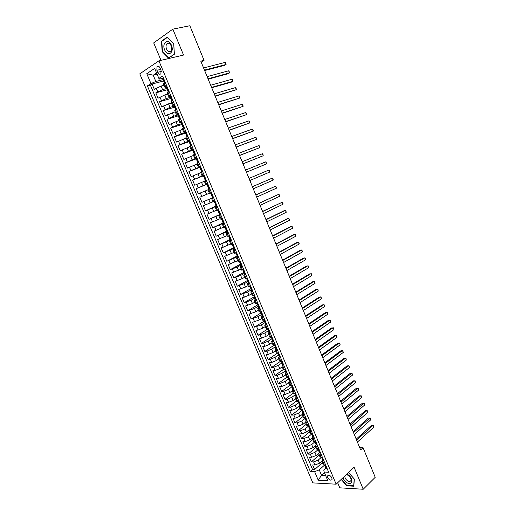 <?xml version="1.0" encoding="UTF-8"?>
<svg xmlns="http://www.w3.org/2000/svg" width="515" height="515" viewBox="0 0 515 515"><rect width="100%" height="100%" fill="white"/><g stroke="black" fill="none" stroke-linecap="round" stroke-linejoin="round"><path stroke-width="0.77" d="M331.872 477.804C330.263 475.274 328.834 474.637 327.591 475.905L327.759 477.605C329.368 480.135 330.797 480.765 332.04 479.497L331.872 477.804M337.66 482.761L339.778 487.827L363.217 489.25L375.223 477.302L363.062 447.683L359.702 447.657M139.777 73.845L312.817 482.89L336.14 484.197L158.903 60.834L139.777 73.845M158.903 60.834L183.546 55.053L172.828 29.149L153.702 42.9L160.995 60.345M164.073 85.278L161.073 86.076L154.313 89.327L152.067 84.003L163.944 80.913M166.757 88.503L162.573 89.636L155.807 92.874L167.723 89.636M155.807 92.874L158.047 98.191L164.813 94.972L167.793 94.142M171.501 102.981L168.54 103.837L161.768 107.017L159.534 101.725L171.411 98.352M175.197 111.787L165.476 115.823L163.255 110.545L174.72 107.152M178.879 120.574L169.178 124.598L166.963 119.332L178.229 115.862M182.555 129.323L172.866 133.34L170.652 128.093L181.859 124.514M186.218 138.052L176.542 142.063L174.334 136.829L185.471 133.134M189.861 146.749L180.205 150.753L178.01 145.539L189.076 141.728M193.498 155.421L183.861 159.418L181.666 154.223L192.668 150.296M197.129 164.06L187.499 168.051L185.316 162.875L196.247 158.839M200.741 172.68L191.129 176.664L188.953 171.501L199.82 167.356M204.346 181.267L194.747 185.245L192.578 180.096L204.288 175.486M209.946 188.999L198.352 193.801L196.189 188.67L207.828 183.939M209.373 193.247L199.794 197.213L201.951 202.331L213.474 197.412M212.946 201.771L203.386 205.736L205.536 210.835L216.899 205.588M216.512 210.275L206.966 214.227L209.109 219.306L219.609 214.555M220.066 218.746L210.532 222.692L212.669 227.759L223.111 222.898M223.613 227.192L214.092 231.132L216.223 236.179L226.6 231.216M227.147 235.606L217.639 239.546L219.763 244.58L230.076 239.507M230.669 244.001L221.173 247.927L223.291 252.949L233.54 247.773M234.177 252.369L224.701 256.29L226.812 261.298L236.997 256.019M237.673 260.712L228.216 264.626L230.321 269.615L240.441 264.234M241.162 269.03L231.718 272.937L233.816 277.907L244.277 272.21M244.644 277.321L242.031 278.763L235.213 281.222L237.299 286.179L247.709 280.366M248.108 285.58L245.513 287.055L238.69 289.482L240.775 294.419L251.069 288.535M251.565 293.82L248.983 295.32L242.166 297.715L244.239 302.64L254.339 296.73M255.015 302.035L252.447 303.56L245.623 305.923L247.696 310.835L257.513 304.944M258.446 310.223L255.897 311.775L249.073 314.105L251.14 318.997L260.899 313.017M261.871 318.392L259.341 319.963L252.511 322.261L254.571 327.141L264.272 321.057M265.289 326.529L262.772 328.132L258.067 330.031L255.942 330.392L257.996 335.259L267.633 329.079M268.695 334.647L266.191 336.269L261.491 338.168L259.36 338.503L261.408 343.357L270.987 337.074M272.087 342.733L269.603 344.387L264.91 346.273L262.766 346.589L264.807 351.423L274.328 345.05M275.474 350.799L273.002 352.479L268.315 354.359L266.165 354.642L268.199 359.47L277.418 353.161M278.847 358.839L276.388 360.545L271.708 362.425L269.551 362.682L271.579 367.491L280.36 361.363M282.207 366.854L279.767 368.585L275.094 370.459L272.931 370.691L274.952 375.487L283.43 369.442M285.561 374.849L283.134 376.6L278.467 378.474L276.298 378.673L278.312 383.456L286.636 377.398M288.902 382.819L286.495 384.596L281.834 386.456L279.651 386.636L281.666 391.4L289.932 385.265M292.237 390.763L289.842 392.565L285.188 394.419L282.999 394.574L285.007 399.325L293.222 393.106M295.559 398.681L293.177 400.509L288.529 402.363L286.34 402.492L288.336 407.23L296.498 400.928M298.874 406.58L296.505 408.427L291.863 410.275L289.662 410.378L291.657 415.103L299.769 408.717M302.176 414.453L299.827 416.326L295.185 418.167L292.984 418.244L294.966 422.957L303.032 416.487M305.466 422.3L303.135 424.199L298.5 426.034L296.286 426.092L298.269 430.785L306.283 424.238M308.755 430.122L306.431 432.046L301.803 433.881L299.582 433.907L301.558 438.587L309.521 431.963M312.058 437.898L309.721 439.874L305.099 441.703L302.872 441.703L304.841 446.37L312.753 439.662M315.38 445.63L312.998 447.677L308.382 449.498L306.148 449.479L308.112 454.133L315.978 447.342M318.734 453.29L316.268 455.453L311.659 457.275L309.418 457.23L311.369 461.865L319.191 455.002M259.966 308.343L257.751 308.562L258.781 307.61M256.464 299.994L254.262 300.251L255.356 299.299M252.955 291.612L250.766 291.915L251.944 290.956M249.434 283.211L247.258 283.553L248.552 282.568M245.9 274.778L243.743 275.165L245.179 274.141M242.353 266.326L240.209 266.751L242.037 265.566M238.799 257.841L236.668 258.311L238.516 257.165M235.233 249.331L233.115 249.846L234.988 248.739M231.653 240.795L229.555 241.355L231.441 240.28M228.068 232.226L225.982 232.832L227.888 231.802M224.463 223.639L222.396 224.289L224.321 223.298M220.851 215.019L218.798 215.714L220.748 214.761M217.227 206.373L215.186 207.114L217.156 206.2M213.596 197.702L211.568 198.487L213.558 197.612M207.757 183.765L205.755 184.621L207.777 183.816M204.088 175.016L202.105 175.924L204.146 175.158M200.412 166.242L198.442 167.201L200.509 166.474M196.724 157.442L194.773 158.446L196.859 157.757M193.022 148.616L191.084 149.659L193.189 149.015M189.308 139.752L187.389 140.853L189.52 140.247M185.587 130.868L183.681 132.007L185.831 131.454M181.847 121.952L179.96 123.143L182.13 122.628M178.1 113.01L176.227 114.246L178.422 113.77M174.34 104.036L172.486 105.324L174.701 104.893L173.851 105.421L174.559 107.114L175.061 107.114M170.568 95.03L168.727 96.369L170.452 96.125M201.198 62.154L204.056 60.352L200.786 61.156L360.642 449.936L363.062 447.683M156.882 70.317L157.725 72.325C158.749 74.257 159.817 74.727 160.925 73.722L161.021 70.143L160.178 68.128C159.154 66.197 158.092 65.727 156.985 66.718L156.882 70.317L160.706 69.383M325.911 468.077L323.768 470.021L324.18 472.055L328.654 472.236L162.592 76.008L158.871 78.428L159.618 79.059L162.721 78.267M324.18 472.055L327.798 480.675L318.231 480.18L314.639 471.669L310.333 471.495L147.38 85.883L150.953 83.565L146.794 73.703L154.667 68.411L158.871 78.428M321.206 457.468L318.219 460.114L313.616 461.929L311.369 461.865M322.145 460.873L319.525 463.21L318.219 460.114M318.128 449.595L314.961 452.344L310.345 454.166L308.112 454.133M314.903 441.812L311.684 444.554L307.069 446.383L304.841 446.37M311.639 434.036L308.408 436.746L303.779 438.574L301.558 438.587M308.369 426.233L305.112 428.911L300.483 430.746L298.269 430.785M305.086 418.405L301.809 421.051L297.174 422.892L294.966 422.957M301.796 410.558L298.5 413.172L293.859 415.013L291.657 415.103M299.093 403.097L299.183 403.844L298.494 402.691L295.179 405.26L290.531 407.114L288.336 407.23M295.204 394.773L291.844 397.329L287.196 399.189L285.007 399.325M291.96 386.797L288.503 389.379L283.842 391.239L281.666 391.4M288.735 378.776L285.149 381.403L280.488 383.269L278.312 383.456M285.465 370.761L281.789 373.394L277.122 375.268L274.952 375.487M282.168 362.734L278.415 365.373L273.742 367.247L271.579 367.491M278.847 354.7L275.036 357.32L270.349 359.2L268.199 359.47M275.351 346.743L271.643 349.241L266.95 351.133L264.807 351.423M271.759 338.825L268.238 341.142L263.545 343.035L261.408 343.357M268.334 330.759L264.826 333.018L260.12 334.917L257.996 335.259M264.935 322.641L261.401 324.868L254.571 327.141M261.517 314.504L257.964 316.693L251.14 318.997M258.099 306.341L254.519 308.491L247.696 310.835M254.661 298.153L251.063 300.264L244.239 302.64M251.217 289.939L247.599 292.018L240.775 294.419M247.767 281.699L244.123 283.739L237.299 286.179M244.297 273.433L240.634 275.435L233.816 277.907M240.82 265.141L237.132 267.111L230.321 269.615M237.338 256.831L226.812 261.298M233.842 248.488L223.291 252.949M230.334 240.119L219.763 244.58M226.812 231.724L216.223 236.179M223.285 223.31L212.669 227.759M219.319 212.991L219.712 214.794L220.62 214.459L209.109 219.306M217.073 206L205.536 210.835M213.519 197.515L201.951 202.331M207.803 183.874L202.987 185.831L201.545 182.394M204.217 175.319L199.369 177.224L197.921 173.774M200.618 166.731L195.745 168.592L194.29 165.128M197.084 158.298L192.101 159.927L190.647 156.457M192.468 149.814L188.451 151.243L186.99 147.76M188.825 141.136L184.788 142.526L183.321 139.031M185.181 132.432L181.119 133.778L179.645 130.276M181.518 123.703L177.43 125.01L175.956 121.489M177.849 114.948L173.735 116.21L172.255 112.682M174.16 106.161L170.027 107.378L168.54 103.837M170.465 97.348L166.306 98.52L164.813 94.972M166.783 85.999L164.961 87.389L166.577 87.215M152.067 84.003L150.354 85.104L312.566 469.506L314.62 469.583L322.39 462.637M319.525 463.21L314.923 465.026L312.676 464.955L314.62 469.583M196.189 188.67L202.987 185.831M192.578 180.096L199.369 177.224M188.953 171.501L195.745 168.592M185.316 162.875L192.101 159.927M181.666 154.223L188.451 151.243M178.01 145.539L184.788 142.526M174.334 136.829L181.119 133.778M170.652 128.093L177.43 125.01M166.963 119.332L173.735 116.21M163.255 110.545L170.027 107.378M159.534 101.725L166.306 98.52M165.264 82.381L163.448 83.784L164.961 87.389M169.055 91.425L167.221 92.777L168.727 96.369M172.834 100.438L170.98 101.745L172.486 105.324M176.6 109.425L174.733 110.68L176.227 114.246M180.353 118.379L178.467 119.589L179.96 123.143M184.093 127.308L182.194 128.467L183.681 132.007M187.821 136.205L185.909 137.318L187.389 140.853M191.541 145.076L189.61 146.138L191.084 149.659M195.243 153.914L193.299 154.931L194.773 158.446M198.938 162.727L196.975 163.699L198.442 167.201M202.62 171.514L200.644 172.435L202.105 175.924M206.29 180.269L204.294 181.145L205.755 184.621M207.938 189.829L209.393 193.299L211.407 192.481M211.568 198.487L213.017 201.938L215.051 201.172M215.186 207.114L216.635 210.558L218.682 209.837M218.798 215.714L220.24 219.145L222.3 218.469M222.396 224.289L223.832 227.707L225.905 227.076M225.982 232.832L227.411 236.243L229.503 235.658M229.555 241.355L230.984 244.754L233.089 244.213M233.115 249.846L234.537 253.238L236.662 252.736M236.668 258.311L238.084 261.691L240.222 261.234M240.209 266.751L241.625 270.124L243.775 269.712M243.743 275.165L245.146 278.525L247.316 278.158M247.258 283.553L248.661 286.9L250.844 286.572M250.766 291.915L252.17 295.25L254.359 294.966M254.262 300.251L255.659 303.58L257.867 303.335M257.751 308.562L259.142 311.878L261.363 311.678M263.455 316.667L261.227 316.841L262.199 315.888M261.227 316.841L262.611 320.15L264.852 319.989M266.937 324.971L264.691 325.1L265.624 324.135M264.691 325.1L266.075 328.396L268.321 328.28M270.401 333.244L268.141 333.334L269.042 332.349M268.141 333.334L269.519 336.617L271.785 336.546M273.858 341.49L271.585 341.542L272.461 340.537M271.585 341.542L272.963 344.818L275.242 344.786M277.308 349.711L275.016 349.724L275.866 348.7M275.016 349.724L276.388 352.987L278.679 352.994M280.739 357.912L278.441 357.88L279.272 356.831M278.441 357.88L279.806 361.137L282.111 361.182M284.164 366.081L281.853 366.01L282.664 364.935M281.853 366.01L283.211 369.255L285.516 369.345M287.582 374.231L285.252 374.115L286.057 373.015L287.01 372.873M285.252 374.115L286.61 377.353L288.941 377.482M290.981 382.355L288.645 382.201L289.43 381.068M288.645 382.201L289.997 385.426L292.34 385.593M294.38 390.447L292.024 390.254L292.797 389.102M292.024 390.254L293.376 393.473L295.732 393.679M297.76 398.52L295.398 398.288L296.157 397.11M295.398 398.288L296.737 401.494L299.112 401.745M301.133 406.567L298.752 406.296L299.505 405.086M298.752 406.296L300.097 409.496L302.479 409.779M304.494 414.594L302.105 414.279L302.839 413.043M302.105 414.279L303.438 417.465L305.839 417.794M307.848 422.59L305.44 422.242L306.168 420.98M305.44 422.242L306.773 425.416L309.187 425.783M311.189 430.566L308.775 430.173L309.483 428.886M308.775 430.173L310.101 433.34L312.521 433.746M314.523 438.516L312.09 438.085L312.785 436.772M312.09 438.085L313.416 441.246L315.85 441.683M317.845 446.441L315.399 445.977L316.088 444.638M315.399 445.977L316.719 449.125L319.171 449.601M321.154 454.339L318.701 453.837L319.371 452.473M318.701 453.837L320.015 456.979L322.474 457.494M324.456 462.219L321.991 461.678L322.648 460.288M321.991 461.678L323.304 464.807L325.776 465.36M157.114 74.237L153.219 75.216L155.858 81.492L150.953 83.565M163.043 79.638L155.858 81.492M172.828 29.149L189.848 25.75L204.056 60.352M363.217 489.25L354.095 467.214L336.14 484.197M156.586 72.988L153.219 75.216L146.794 73.703M324.424 472.641L321.534 475.274L325.609 475.461M324.296 465.315L319.255 469.854L321.534 475.274L318.231 480.18M150.354 85.104L147.38 85.883M312.566 469.506L310.333 471.495M314.639 471.669L319.255 469.854M162.161 51.642L168.553 58.15L174.373 54.23L173.755 43.614L167.24 37.054L161.472 41.155L162.161 51.642L162.54 51.558M341.175 479.433L346.756 485.806L353.811 486.212L354.339 479.079L348.526 472.48M162.296 40.981L161.472 41.155M163.48 78.132L162.566 78.512L163.287 80.224L163.834 80.282M163.004 78.055L163.41 77.952M165.012 82.535L164.543 82.838M164.897 82.567L165.122 82.04M204.648 70.555L224.714 65.328L226.079 64.504L204.474 70.117M225.216 62.392L225.86 63.068L226.079 64.504L225.216 62.392L203.58 67.954M164.414 82.915L163.287 80.224M171.437 45.288C168.482 37.73 161.433 42.758 164.678 49.968C167.542 57.416 174.669 52.633 171.437 45.288M171.173 45.854C169.815 43.254 168.353 42.603 166.802 43.897C165.869 45.243 165.779 46.962 166.545 49.054C167.903 51.661 169.364 52.305 170.922 50.985C171.849 49.652 171.933 47.94 171.173 45.854M168.669 57.796L162.476 51.494L161.807 41.329L167.401 37.357L173.709 43.711L174.308 53.991L169.3 57.648M342.996 477.708C343.705 479.838 345.056 481.531 347.059 482.78C352.91 486.385 353.56 477.663 347.625 474.482L346.827 474.09M344.857 475.95C344.715 477.843 345.674 479.497 347.734 480.92C349.325 481.731 350.393 481.577 350.947 480.456C351.275 478.532 350.335 476.793 348.121 475.242L346.125 474.753M353.844 485.748L346.872 485.49L341.387 479.233M348.507 472.5L354.217 478.976L353.702 485.883M167.266 87.151L166.345 87.511L167.06 89.217L167.594 89.256M166.783 87.074L167.188 86.964M168.926 91.503L168.231 91.928M168.669 91.573L168.901 91.052M208.189 79.162L228.132 73.729L229.503 72.924L208.028 78.769M228.647 70.819L229.619 72.319L229.503 72.924L228.647 70.819L207.139 76.606M168.199 91.947L167.06 89.217M171.032 96.144L170.105 96.479L170.813 98.178L171.334 98.198M170.549 96.06L170.954 95.951M172.828 100.431L171.978 100.946L170.813 98.178M172.428 100.547L172.66 100.032M211.723 87.75L231.544 82.104L232.922 81.319L211.575 87.389M232.065 79.22L232.69 79.87L232.922 81.319L232.065 79.22L210.686 85.239M176.574 109.373L175.757 109.907M176.182 109.489L176.413 108.987M174.791 105.112L174.308 105.021M215.238 96.311L236.327 89.687L215.109 95.99M235.477 87.602L236.095 88.226L236.327 89.687L235.477 87.602L214.227 93.839M175.718 109.875L174.559 107.114M178.538 114.047L177.585 114.33L178.299 116.023L178.776 116.004M178.048 113.95L178.447 113.834M180.314 118.283L179.593 118.798M179.915 118.405L180.153 117.909M218.746 104.848L239.72 98.037L218.63 104.558M238.87 95.951L239.823 97.393L239.72 98.037L238.87 95.951L217.748 102.421M179.452 118.772L178.299 116.023M182.271 122.956L181.312 123.214L182.02 124.9L182.477 124.862M181.782 122.853L182.175 122.731M184.035 127.166L183.495 127.63M183.643 127.295L183.881 126.799M222.248 113.352L243.106 106.354L222.145 113.1M242.262 104.275L242.868 104.873L243.106 106.354L242.262 104.275L221.27 110.97M183.173 127.643L182.02 124.9M185.992 131.834L185.027 132.065L185.728 133.745L186.16 133.7M185.503 131.731L185.889 131.602M187.743 136.024L186.874 136.481L187.441 136.398M187.357 136.153L187.595 135.67M225.737 121.836L246.479 114.652L225.647 121.617M245.636 112.579L246.234 113.158L246.479 114.652L245.636 112.579L224.772 119.493M186.874 136.481L185.728 133.745M189.7 140.685L188.728 140.891L189.43 142.565L189.835 142.507M189.211 140.576L189.597 140.441M191.445 144.85L190.569 145.294L191.471 145.108M191.059 144.985L191.303 144.503M229.214 130.289L249.846 122.918L229.136 130.108M249.003 120.851L249.595 121.418L249.846 122.918L249.003 120.851L228.267 127.99M190.569 145.294L189.43 142.565M193.395 149.505L192.417 149.691L193.112 151.359L193.492 151.288M192.906 149.389L193.292 149.253M195.134 153.65L194.252 154.082L195.211 153.837M194.747 153.785L194.992 153.316M232.677 138.722L253.2 131.164L232.619 138.574M252.363 129.104L253.283 130.475L253.2 131.164L252.363 129.104L231.75 136.462M194.252 154.082L193.112 151.359M196.588 158.182L196.975 158.041M198.809 162.418L197.927 162.837L198.867 162.56M198.423 162.56L198.674 162.096M236.134 147.123L256.547 139.385L236.089 147.013M255.71 137.331L256.29 137.865L256.547 139.385L255.71 137.331L235.22 144.908M197.927 162.837L196.788 160.126L197.136 160.043M200.753 167.066L199.756 167.201L200.766 168.772M200.258 166.937L200.644 166.796M202.472 171.16L201.584 171.566L202.511 171.257M202.092 171.308L202.344 170.851M239.578 155.504L259.882 147.58L239.546 155.427M259.045 145.533L259.953 146.872L259.882 147.58L259.045 145.533L238.683 153.328M201.584 171.566L200.451 168.862M204.416 175.802L203.412 175.918L204.378 177.475M203.921 175.673L204.301 175.525M206.129 179.877L205.234 180.263L206.148 179.928M205.749 180.031L206 179.574M243.009 163.854L263.204 155.755L242.996 163.815M262.373 153.715L262.94 154.217L263.204 155.755L262.373 153.715L242.134 161.716M205.234 180.263L204.101 177.572M208.066 184.512L207.056 184.602L207.97 186.166M207.571 184.376L207.951 184.222M209.766 188.567L208.871 188.934L209.766 188.567M209.393 188.722L209.644 188.271M265.695 161.865L266.583 163.171L266.519 163.905L246.434 172.177L266.519 163.905L265.695 161.865L245.578 170.085M208.871 188.934L207.745 186.25M211.704 193.189L210.686 193.26L211.575 192.874M211.208 193.054L211.581 192.9M213.397 197.226L212.495 197.58L210.686 193.26M213.023 197.387L213.281 196.942M269.828 172.029L269.551 170.471L269.004 169.995L248.996 178.409L269.004 169.995L269.828 172.029L249.859 180.514M215.334 201.848L214.304 201.893L215.18 201.474M214.832 201.706L215.206 201.545M217.015 205.858L216.641 206.019M252.427 186.752L272.3 178.106L273.124 180.128L253.277 188.825M215.688 204.423L214.304 201.893M252.401 186.694L272.3 178.106L273.169 179.368L273.124 180.128M218.952 210.474L217.909 210.5L218.772 210.049M218.45 210.326L218.817 210.165M220.253 214.626L220.51 214.201M255.833 195.043L275.589 186.185L276.407 188.2L256.689 197.11M219.03 213.159L217.909 210.5M255.801 194.953L275.589 186.185L276.452 187.434L276.407 188.2M222.551 219.075L221.508 219.075L222.351 218.598M222.049 218.92L222.422 218.753M224.218 223.04L223.304 223.356L221.508 219.075M223.851 223.207L224.109 222.789M259.232 203.309L278.866 194.245L279.684 196.254L260.081 205.369M259.187 203.187L278.866 194.245L279.722 195.475L279.684 196.254M226.149 227.649L225.094 227.624L225.924 227.115M225.641 227.488L226.008 227.321M227.797 231.589L226.883 231.892L225.094 227.624M227.437 231.763L227.701 231.351M262.624 211.549L282.136 202.279L282.954 204.281L263.468 213.609M226.523 230.051L226.201 230.269M262.56 211.395L282.136 202.279L282.986 203.489L282.954 204.281M229.729 236.192L228.666 236.153L229.291 235.728M229.227 236.031L229.587 235.857M231.37 240.112L230.45 240.402L228.666 236.153M231.01 240.293L231.274 239.887M266.004 219.77L285.394 210.287L286.211 212.289L266.847 221.817M230.102 238.542L229.774 238.786M265.927 219.583L283.939 210.783L285.394 210.287L285.915 210.686L286.211 212.289M233.301 244.709L232.226 244.644L232.587 244.368M232.793 244.548L233.153 244.368M234.93 248.61L234.01 248.887L232.226 244.644M234.576 248.797L234.84 248.391M269.371 227.958L288.645 218.276L289.456 220.272L270.214 230.005M233.668 247L233.334 247.277M269.281 227.739L287.183 218.753L288.645 218.276L289.482 219.454L289.456 220.272M236.855 253.206L235.947 252.949M236.353 253.032L236.707 252.852M238.484 257.082L237.55 257.339L236.881 255.736L237.196 255.646L235.78 253.116M238.123 257.268L238.394 256.876M272.731 236.128L291.889 226.24L292.694 228.229L273.568 238.168M237.222 255.44L236.881 255.736M272.628 235.876L290.421 226.697L291.889 226.24L292.713 227.405L292.694 228.229M240.408 261.672L239.366 261.478M239.9 261.498L240.254 261.311M242.024 265.528L241.084 265.772L240.415 264.176L240.737 264.092L239.321 261.562M241.664 265.714L241.941 265.328M276.079 244.271L295.114 234.183L295.925 236.16L276.916 246.305M240.763 263.847L240.415 264.176M275.963 243.988L293.647 234.621L295.114 234.183L295.616 234.537L295.925 236.16M243.943 270.111L242.848 269.957M243.434 269.931L243.788 269.738M245.552 273.948L244.612 274.18L243.943 272.583L244.271 272.512L242.848 269.976M245.198 274.141L245.468 273.755M279.413 252.395L298.34 242.102L299.144 244.071L280.25 254.416M244.284 272.235L243.943 272.583M279.284 252.073L296.865 242.52L298.34 242.102L299.151 243.228L299.144 244.071M247.47 278.518L246.389 278.39M249.067 282.336L248.127 282.555L247.458 280.965L247.792 280.907L246.376 278.39M248.719 282.535L248.99 282.156M282.741 260.487L301.552 249.994L302.35 251.964L283.572 262.508M247.799 280.598L247.458 280.965M282.6 260.133L300.071 250.399L301.552 249.994L302.035 250.322L302.35 251.964M250.985 286.907L249.968 286.784M252.575 290.705L251.629 290.904L250.959 289.321L251.301 289.276L249.904 286.797M252.228 290.904L252.505 290.531M286.063 268.56L304.751 257.867L305.556 259.83L286.894 270.568M251.301 288.934L250.959 289.321M285.902 268.173L303.271 258.253L304.751 257.867L305.234 258.176L305.556 259.83M254.487 295.269L253.631 295.134M256.071 299.041L255.118 299.234L254.455 297.651L254.803 297.619L253.419 295.179M255.723 299.247L256 298.88M289.372 276.607L307.944 265.714L308.743 267.671L290.196 278.609M254.79 297.245L254.455 297.651M289.198 276.188L306.457 266.081L308.421 266.01L308.743 267.671M259.554 307.352L258.601 307.532L257.938 305.962L258.292 305.929L256.921 303.535M259.206 307.564L259.489 307.204M257.983 303.605L257.487 303.419L259.232 307.539M292.668 284.628L311.131 273.536L311.929 275.493L293.492 286.63M258.266 305.53L257.938 305.962M292.488 284.177L309.637 273.89L311.601 273.826L311.929 275.493M263.023 315.644L262.064 315.811L261.408 314.24L261.768 314.221L260.416 311.865M262.682 315.856L262.965 315.502M261.459 311.91L261.028 311.742M295.958 292.623L314.305 281.345L315.096 283.289L296.782 294.619M261.729 313.796L261.408 314.24M295.764 292.147L312.811 281.679L314.768 281.615L315.096 283.289M266.487 323.903L265.528 324.057L264.871 322.493L265.238 322.487L263.892 320.169M266.152 324.122L266.435 323.774M264.935 320.195L264.555 320.047M299.234 300.599L317.472 289.121L318.264 291.065L300.058 302.588M265.18 322.03L264.871 322.493M299.028 300.091L315.972 289.443L317.929 289.379L318.264 291.065M269.944 332.143L268.972 332.278L268.321 330.72L268.695 330.727L267.369 328.448M269.603 332.362L269.892 332.021M302.505 308.549L320.626 296.878L321.418 298.816L303.322 310.532M268.624 330.244L268.321 330.72M302.286 308.009L319.12 297.181L321.077 297.123L321.418 298.816M273.381 340.351L272.409 340.479L271.759 338.922L272.139 338.934L270.826 336.694M273.047 340.576L273.336 340.241M305.768 316.48L323.774 304.616L324.559 306.547L306.58 318.457M272.049 338.432L271.759 338.922M305.53 315.907L322.268 304.906L324.218 304.848L324.559 306.547M276.812 348.539L275.84 348.655L275.19 347.104L275.577 347.123L274.276 344.921M274.862 344.838L276.504 348.739L276.767 348.436M309.013 324.379L326.916 312.328L327.701 314.253L309.824 326.356M275.467 346.601L275.19 347.104M308.768 323.781L325.403 312.599L327.353 312.547L327.701 314.253M280.231 356.702L279.252 356.798L278.609 355.253L279.001 355.286L277.714 353.123M279.903 356.927L280.192 356.605M312.257 332.265L330.044 320.021L330.823 321.939L313.062 334.229M278.873 354.745L278.609 355.253M311.993 331.628L328.525 320.272L330.476 320.221L330.823 321.939M283.643 364.832L282.664 364.923L282.014 363.384L282.413 363.429L281.139 361.298M283.314 365.071L283.604 364.749M315.489 340.119L333.166 327.688L333.945 329.6L316.294 342.082M282.272 362.863L282.014 363.384M315.212 339.456L331.641 327.926L333.591 327.875L333.945 329.6M287.042 372.944L286.713 373.182M318.708 347.953L336.276 335.336L337.055 337.241L319.512 349.91M285.658 370.955L285.413 371.482L285.819 371.54L284.557 369.448M318.425 347.265L334.75 335.555L336.694 335.51L337.055 337.241M290.434 381.029L289.443 381.094L288.799 379.561L289.211 379.626L287.969 377.572M321.92 355.768L339.379 342.958L340.151 344.863L322.718 357.713M289.031 379.027L288.799 379.561M321.624 355.041L337.846 343.164L339.791 343.125L340.151 344.863M293.808 389.095L292.816 389.147L292.179 387.615L292.591 387.692L291.361 385.677M325.12 363.551L342.475 350.567L343.248 352.46L325.924 365.495M292.398 387.074L292.179 387.615M324.811 362.798L340.936 350.754L342.881 350.715L343.248 352.46M297.181 397.129L296.183 397.168L295.546 395.642L295.964 395.732L294.747 393.75M328.312 371.321L345.559 358.144L346.325 360.036L329.111 373.259M295.752 395.095L295.546 395.642M327.991 370.536L344.014 358.318L345.958 358.279L346.325 360.036M300.535 405.144L299.537 405.17L298.9 403.651M331.499 379.059L348.636 365.708L349.402 367.594L332.291 380.997M331.164 378.248L347.091 365.862L349.028 365.83L349.402 367.594M303.882 413.133L302.878 413.146L302.247 411.627L302.678 411.736L301.487 409.824M334.673 386.784L351.7 373.246L352.466 375.126L335.465 388.709M302.427 411.073L302.247 411.627M334.325 385.941L350.149 373.388L352.086 373.356L352.466 375.126M307.223 421.096L306.213 421.096L305.582 419.583L306.019 419.706L304.841 417.826M337.84 394.477L354.758 380.759L355.524 382.639L338.625 396.402M305.749 419.023L305.582 419.583M337.48 393.608L353.206 380.888L355.144 380.855L355.524 382.639M310.236 429.291L310.545 429.021L309.541 429.021L308.91 427.514L309.354 427.643L308.189 425.808M340.994 402.157L357.809 388.259L358.569 390.125L341.78 404.069M309.064 426.954L308.91 427.514M340.621 401.256L356.251 388.368L358.189 388.342L358.569 390.125M312.135 433.752L313.577 437.19L313.867 436.945L313.558 437.209L312.85 436.926L312.225 435.426L312.676 435.561L311.524 433.759M344.142 409.805L360.848 395.732L361.607 397.593L344.928 411.717M312.367 434.86L312.225 435.426M343.756 408.878L359.29 395.829L361.221 395.803L361.607 397.593M317.176 444.844L316.152 444.806L315.528 443.312L315.985 443.46L314.845 441.69M347.277 417.44L363.88 403.181L364.639 405.041L348.063 419.339M315.663 442.746L315.528 443.312M346.885 416.481L362.315 403.264L364.247 403.245L364.639 405.041M320.478 452.717L319.448 452.659L318.824 451.172L319.287 451.327L318.161 449.595M350.406 425.042L366.905 410.616L367.659 412.47L351.185 426.941M318.946 450.606L318.824 451.172M350 424.064L365.335 410.68L367.266 410.661L367.659 412.47M323.768 460.571L322.731 460.494L322.107 459.007L322.583 459.174L321.469 457.475M353.522 432.632L369.925 418.026L370.678 419.873L354.301 434.525M322.216 458.44L322.107 459.007M353.11 431.622L368.347 418.077L370.279 418.058L370.678 419.873M327.051 468.399L326.008 468.302L325.383 466.822L325.86 467.002L324.759 465.328M356.638 440.196L372.931 425.416L373.678 427.263L357.41 442.082M325.486 466.255L325.383 466.822M356.206 439.153L371.354 425.448L373.278 425.435L373.678 427.263M316.268 455.453L314.961 452.344M312.998 447.677L311.684 444.554M309.721 439.874L308.408 436.746M306.431 432.046L305.112 428.911M303.135 424.199L301.809 421.051M299.827 416.326L298.5 413.172M296.505 408.427L295.179 405.26M293.177 400.509L291.844 397.329M289.842 392.565L288.503 389.379M286.495 384.596L285.149 381.403M283.134 376.6L281.789 373.394M279.767 368.585L278.415 365.373M276.388 360.545L275.036 357.32M273.002 352.479L271.643 349.241M269.603 344.387L268.238 341.142M266.191 336.269L264.826 333.018M262.772 328.132L261.401 324.868M259.341 319.963L257.964 316.693M255.897 311.775L254.519 308.491M252.447 303.56L251.063 300.264M248.983 295.32L247.599 292.018M245.513 287.055L244.123 283.739M242.031 278.763L240.634 275.435M238.535 270.446L237.132 267.111M235.033 262.103L233.623 258.755M231.512 253.734L230.102 250.374M227.984 245.34L226.574 241.973M224.45 236.913L223.034 233.54M220.903 228.467L219.48 225.081M217.343 219.995L215.914 216.596M213.77 211.491L212.334 208.086M210.184 202.968L208.749 199.55M206.592 194.413L205.15 190.988M162.573 89.636L161.073 86.076M157.687 91.696L156.187 88.136M314.923 465.026L313.616 461.929M311.659 457.275L310.345 454.166M308.382 449.498L307.069 446.383M305.099 441.703L303.779 438.574M301.803 433.881L300.483 430.746M298.5 426.034L297.174 422.892M295.185 418.167L293.859 415.013M291.863 410.275L290.531 407.114M288.529 402.363L287.196 399.189M285.188 394.419L283.842 391.239M281.834 386.456L280.488 383.269M278.467 378.474L277.122 375.268M275.094 370.459L273.742 367.247M271.708 362.425L270.349 359.2M268.315 354.359L266.95 351.133M264.91 346.273L263.545 343.035M261.491 338.168L260.12 334.917M258.067 330.031L256.695 326.768M254.629 321.869L253.251 318.598M251.185 313.687L249.801 310.403M247.721 305.479L246.337 302.183M244.258 297.239L242.868 293.943M240.775 288.979L239.385 285.671M237.286 280.694L235.889 277.373M233.784 272.384L232.381 269.049M230.276 264.047L228.866 260.706M226.755 255.685L225.338 252.331M223.22 247.29L221.804 243.93M219.673 238.876L218.251 235.503M216.12 230.437L214.697 227.051M212.553 221.965L211.124 218.572M208.974 213.474L207.539 210.069M205.388 204.951L203.946 201.532M201.783 196.402L200.341 192.977M198.172 187.827L196.73 184.389M194.554 179.226L193.099 175.776M190.917 170.6L189.462 167.137M187.273 161.942L185.812 158.472M183.617 153.258L182.149 149.775M179.947 144.548L178.473 141.059M176.265 135.812L174.791 132.304M172.577 127.044L171.096 123.529M168.869 118.25L167.388 114.723M165.154 109.425L163.667 105.89M161.427 100.58L159.933 97.026M165.663 86.7L164.143 83.089M169.441 95.713L167.929 92.114M173.207 104.7L171.701 101.107M176.96 113.654L175.461 110.075M180.707 122.576L179.214 119.01M184.434 131.48L182.947 127.92M188.155 140.344L186.668 136.803M191.863 149.183L190.383 145.655M195.558 157.996L194.084 154.474M199.241 166.783L197.773 163.268M202.916 175.538L201.449 172.036M206.573 184.267L205.112 180.778M210.223 192.964L208.768 189.488M213.86 201.635L212.405 198.172M217.484 210.281L216.036 206.83M221.096 218.901L219.654 215.457M224.701 227.488L223.259 224.057M228.293 236.057L226.857 232.632M231.872 244.593L230.443 241.181M235.439 253.097L234.016 249.698M238.999 261.581L237.576 258.195M242.546 270.04L241.129 266.661M246.08 278.467L244.67 275.1M249.601 286.874L248.198 283.514M253.116 295.25L251.713 291.902M256.618 303.599L255.221 300.264M260.107 311.923L258.717 308.594M263.59 320.221L262.199 316.905M267.06 328.499L265.676 325.19M270.517 336.746L269.139 333.45M273.967 344.966L272.59 341.683M277.405 353.161L276.034 349.891M280.83 361.337L279.465 358.073M284.248 369.48L282.883 366.229M287.653 377.604L286.295 374.36M291.046 385.703L289.694 382.465M294.432 393.769L293.08 390.544M297.805 401.822L296.46 398.604M301.172 409.843L299.827 406.638M304.526 417.839L303.187 414.646M307.873 425.815L306.534 422.628M311.202 433.765L309.869 430.585M314.53 441.69L313.197 438.523M317.839 449.589L316.519 446.434M321.148 457.468L319.821 454.32M324.437 465.322L323.124 462.18M161.369 71.424L157.725 72.325M164.909 82.529L163.036 78.061M168.682 91.535L166.815 87.08M172.448 100.509L170.587 96.067M176.194 109.45L174.34 105.028M179.935 118.373L178.087 113.963M183.662 127.257L181.814 122.86M187.376 136.121L185.535 131.737M191.078 144.947L189.243 140.582M194.767 153.753L192.938 149.402M198.442 162.528L196.627 158.189M202.112 171.276L200.296 166.95M205.768 179.993L203.959 175.679M209.412 188.69L207.609 184.389M213.043 197.348L211.247 193.067M216.661 205.987L214.871 201.713M220.272 214.594L218.482 210.339M223.871 223.182L222.087 218.933M227.456 231.737L225.679 227.501M231.029 240.26L229.259 236.044M234.595 248.764L232.832 244.561M238.142 257.243L236.391 253.045M241.69 265.689L239.932 261.511M245.217 274.109L243.473 269.944M248.739 282.503L246.994 278.351M252.247 290.878L250.509 286.733M255.743 299.221L254.011 295.095M262.708 315.83L260.996 311.749M266.171 324.096L264.478 320.06M269.622 332.336L267.955 328.345M273.066 340.55L271.411 336.604M279.922 356.908L278.306 353.045M283.334 365.045L281.737 361.227M286.739 373.156L285.156 369.384M290.125 381.248L288.561 377.521M293.511 389.314L291.96 385.626M296.878 397.355L295.353 393.705M300.239 405.369L298.726 401.764M303.586 413.365L302.093 409.798M306.927 421.328L305.453 417.807M310.255 429.272L308.8 425.789M316.886 445.089L315.463 441.69M320.188 452.955L318.779 449.601M323.478 460.803L322.087 457.487M326.755 468.631L325.383 465.348M328.332 475.223L327.591 475.905M158.633 66.319L156.985 66.718M169.087 43.408L166.802 43.897M196.093 158.459L196.788 160.126M215.424 204.564L216.107 206.2M285.413 371.482L286.057 373.021M298.121 401.803L298.494 402.691"/></g></svg>
